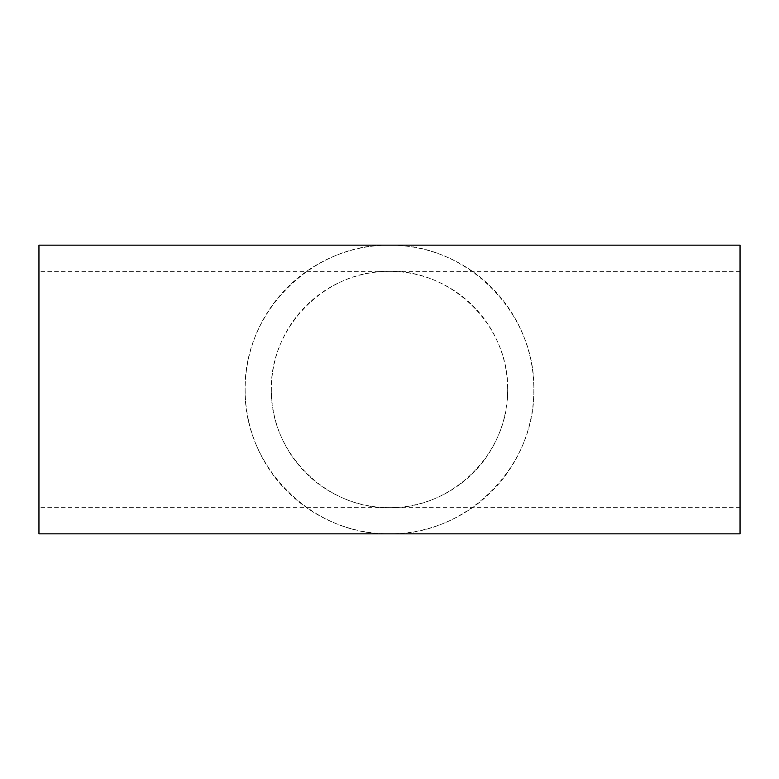 <?xml version="1.0" encoding="UTF-8"?>
<svg xmlns="http://www.w3.org/2000/svg" width="779" height="779" viewBox="0 0 779 779"><rect width="100%" height="100%" fill="white"/><g stroke="black" fill="none" stroke-linecap="round" stroke-linejoin="round"><path stroke-width="0.58" stroke-dasharray="3.9 2.92" d="M507.655 389.5C508.979 452.657 452.657 508.979 389.5 507.655C326.343 508.979 270.021 452.657 271.345 389.5A118.155 118.155 0 0 0 448.577 491.822A118.155 118.155 0 0 0 448.577 287.178A118.155 118.155 0 0 0 271.345 389.5C270.021 326.343 326.343 270.021 389.5 271.345C452.657 270.021 508.979 326.343 507.655 389.5M389.5 245.151C312.34 243.535 243.535 312.34 245.151 389.5C243.535 466.66 312.34 535.465 389.5 533.849C466.66 535.465 535.465 466.66 533.849 389.5C535.465 312.34 466.66 243.535 389.5 245.151M245.151 389.5A144.349 144.349 0 0 0 461.674 514.51A144.349 144.349 0 0 0 461.674 264.49A144.349 144.349 0 0 0 245.151 389.5M740.05 245.151L740.05 533.849M38.95 245.151L38.95 533.849M740.05 271.345L38.95 271.345M740.05 507.655L38.95 507.655"/><path stroke-width="1.17" d="M740.05 533.849L740.05 245.151L38.95 245.151L38.95 533.849L740.05 533.849"/></g></svg>
